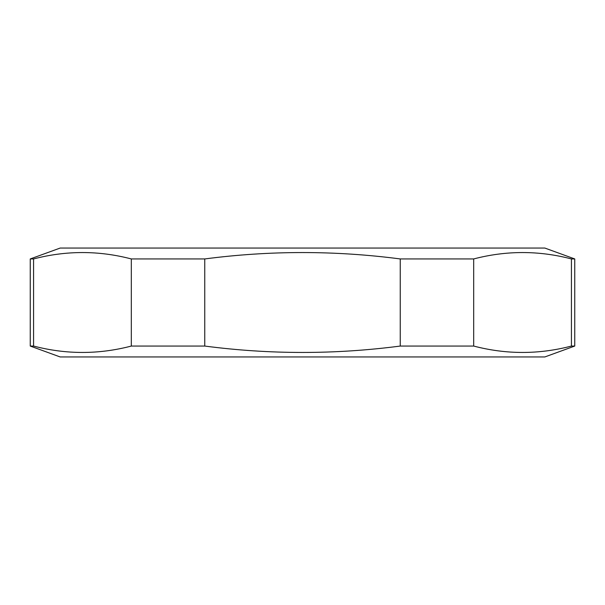 <?xml version="1.0" encoding="UTF-8"?>
<svg xmlns="http://www.w3.org/2000/svg" width="605" height="605" viewBox="0 0 605 605"><rect width="100%" height="100%" fill="white"/><g stroke="black" fill="none" stroke-linecap="round" stroke-linejoin="round"><path stroke-width="0.91" d="M574.75 346.06L544.833 356.95L60.167 356.95L30.25 346.06L33.57 346.06C66.149 354.575 98.736 354.575 131.315 346.06L204.762 346.06C269.921 354.575 335.079 354.575 400.238 346.06L400.238 258.94L473.685 258.94C506.264 250.425 538.851 250.425 571.43 258.94L574.75 258.94L574.75 346.06L571.43 346.06L571.43 258.94M400.238 346.06L473.685 346.06L473.685 258.94M204.762 346.06L204.762 258.94C269.921 250.425 335.079 250.425 400.238 258.94M131.315 346.06L131.315 258.94L204.762 258.94M33.57 346.06L33.57 258.94C66.149 250.425 98.736 250.425 131.315 258.94M30.25 346.06L30.25 258.94L33.57 258.94M473.685 346.06C506.264 354.575 538.851 354.575 571.43 346.06M30.25 258.94L60.167 248.05L544.833 248.05L574.75 258.94"/></g></svg>

